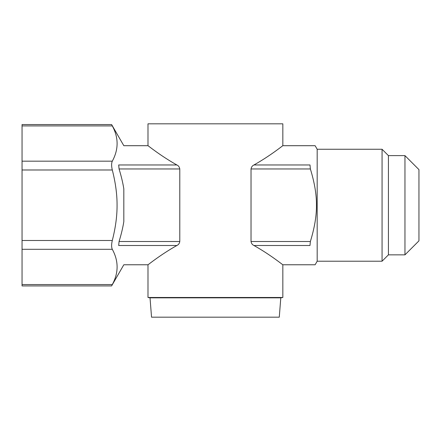 <?xml version="1.0" encoding="UTF-8"?>
<svg xmlns="http://www.w3.org/2000/svg" width="441" height="441" viewBox="0 0 441 441"><rect width="100%" height="100%" fill="white"/><g stroke="black" fill="none" stroke-linecap="round" stroke-linejoin="round"><path stroke-width="0.66" d="M310.365 168.953L251.028 168.953C251.381 167.012 252.357 165.678 253.955 164.967L309.995 164.967C316.737 139.378 316.737 139.378 309.995 164.967C316.737 139.378 316.737 139.378 309.995 164.967L310.365 168.953C314.56 182.618 316.583 194.713 316.445 205.236C316.583 215.759 314.56 227.854 310.365 241.514L309.995 245.505C316.693 270.928 316.693 270.928 309.995 245.505C316.693 270.928 316.693 270.928 309.995 245.505L253.955 245.505C252.329 244.761 251.359 243.432 251.028 241.514L310.365 241.514M404.959 254.848L404.959 155.623L418.95 169.614L418.95 240.852L404.959 254.848L388.422 254.848L382.06 261.21L317.178 261.21L317.178 149.262L315.122 145.701L282.835 145.701C283.039 145.37 270.531 155.656 253.955 164.967M382.06 261.21L382.06 149.262L317.178 149.262M388.422 254.848L388.422 155.623L382.06 149.262M150.023 297.846L280.796 297.846L279.274 317.178L151.544 317.178L150.023 297.846L147.989 297.488L282.835 297.488L280.796 297.846M22.05 161.169L112.301 161.169C118.701 149.416 118.701 137.664 112.301 125.911C111.38 124.103 111.38 124.103 112.301 125.911L22.05 125.911L22.05 285.917L111.606 285.917L123.822 264.771L147.989 264.771L147.989 297.488M112.301 161.169C111.38 163.198 111.38 166.136 112.301 169.983C115.548 182.712 117.13 194.464 117.063 205.236C117.13 216.007 115.548 227.754 112.301 240.488C111.38 244.331 111.38 247.269 112.301 249.303L22.05 249.303M119.064 241.514L179.79 241.514C179.465 243.432 178.489 244.761 176.869 245.505C160.292 254.815 147.785 265.096 147.989 264.771C147.785 265.096 160.292 254.815 176.869 245.505L118.69 245.505C125.387 270.928 125.387 270.928 118.69 245.505L119.064 241.514C121.308 234.215 122.89 227.573 123.822 221.586L123.822 188.88C122.89 182.899 121.308 176.257 119.064 168.953L118.69 164.967C125.387 139.543 125.387 139.543 118.69 164.967L176.869 164.967C160.292 155.656 147.785 145.37 147.989 145.701C147.785 145.37 160.292 155.656 176.869 164.967C178.467 165.678 179.437 167.012 179.79 168.953L119.064 168.953M22.05 284.555L112.301 284.555C111.38 286.369 111.38 286.369 112.301 284.555C118.701 272.803 118.701 261.055 112.301 249.303M22.05 125.911L22.05 124.549L111.606 124.549L123.822 145.701L147.989 145.701L147.989 123.822L282.835 123.822L282.835 145.701M253.955 245.505C270.531 254.815 283.039 265.096 282.835 264.771L282.835 297.488M251.028 168.953L251.028 241.514M179.79 241.514L179.79 168.953M112.301 169.983L22.05 169.983M22.05 240.488L112.301 240.488M317.178 261.21L315.122 264.771L282.835 264.771M404.959 155.623L388.422 155.623"/></g></svg>
